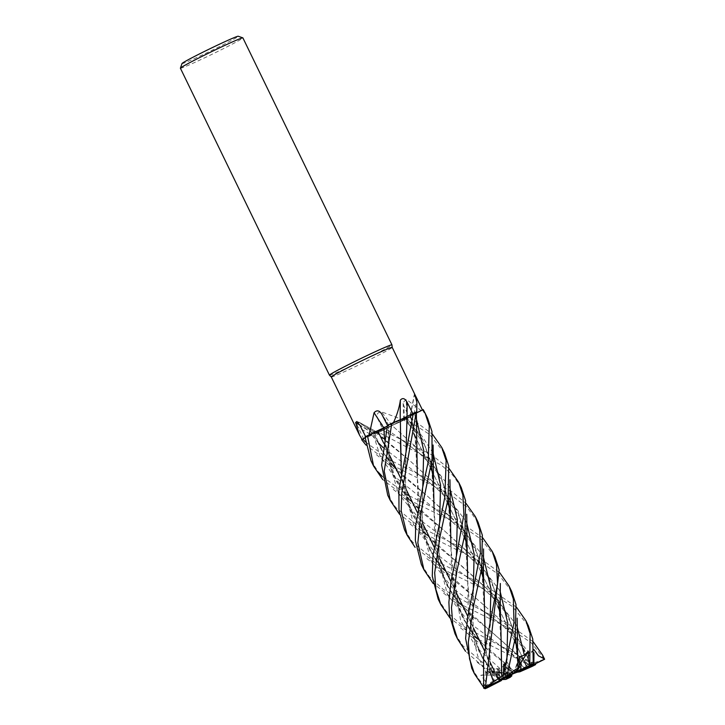 <?xml version="1.0" encoding="UTF-8"?>
<svg xmlns="http://www.w3.org/2000/svg" width="725" height="725" viewBox="0 0 725 725"><rect width="100%" height="100%" fill="white"/><g stroke="black" fill="none" stroke-linecap="round" stroke-linejoin="round"><path stroke-width="0.54" stroke-dasharray="3.62 2.72" d="M377.562 432.861L367.593 428.457L358.875 422.14C356.519 421.606 356.328 423.418 358.322 427.587L363.696 438.87L363.007 439.214A34.691 1.269 154.1 0 1 362.681 439.332A34.691 1.269 154.1 0 1 361.684 439.667A34.691 1.269 154.1 0 0 362.681 439.332A34.691 1.269 154.1 0 0 363.007 439.214L376.465 432.861A24.378 0.897 154.1 0 0 376.148 433.233A24.378 0.897 154.1 0 0 377.562 432.861A33.867 1.242 154.1 0 0 378.178 432.571A33.867 1.242 154.1 0 0 383.072 430.288L385.573 428.711A586.48 34.927 -130.9 0 1 377.834 418.932L383.172 430.224M464.979 533.636L458.137 512.357L446.174 493.571L410.495 461.29L387.784 442.739L377.236 432.408C375.577 433.45 376.121 433.414 378.885 432.29C376.121 433.414 375.577 433.45 377.236 432.408L377.19 432.354M461.272 487.626L453.388 475.854L441.534 465.233L378.731 432.354A34.691 1.269 154.1 0 0 382.854 430.433L431.031 454.466L449.174 468.667M382.456 430.668L392.153 425.502L382.456 430.668M431.384 465.051L436.323 471.377L442.495 482.062L448.05 499.172L441.117 477.603L429.191 458.889L392.089 425.53L406.163 419.05L394.192 424.56A24.378 0.897 154.1 0 0 403.97 420.11A33.867 1.242 154.1 0 0 404.613 419.784A33.867 1.242 154.1 0 0 409.217 417.437L403.789 419.657L404.541 419.44L403.834 419.693L414.41 430.17M444.47 453.025L429.472 434.347L405.792 419.231A34.691 1.269 154.1 0 0 409.634 417.265L432.435 434.193M410.35 416.957L404.541 419.44L410.35 416.957M431.375 464.417L422.702 439.495L406.788 418.08L422.82 409.997L410.314 416.304A24.378 0.897 154.1 0 0 421.415 410.758A33.867 1.242 154.1 0 0 421.597 410.64A33.867 1.242 154.1 0 0 422.448 409.987M427.641 418.37L422.539 410.151A34.691 1.269 154.1 0 0 423.183 409.634A34.691 1.269 154.1 0 1 422.539 410.151L410.314 416.304A24.378 0.897 154.1 0 1 406.961 417.926L403.725 419.675L409.634 417.265A34.691 1.269 154.1 0 1 405.792 419.231L394.192 424.56A24.378 0.897 154.1 0 1 392.171 425.421L385.573 428.711M416.34 412.924L412.697 414.301A24.378 0.897 154.1 0 1 410.531 415.461L422.122 410.142M533.953 649.564L529.893 653.288L526.105 654.222L529.875 663.167L522 644.607L509.838 628.04L443.51 569.623L430.025 550.628L421.252 527.519L417.301 476.08L414.8 431.819L410.187 415.788L416.34 412.008A33.867 1.242 154.1 0 0 416.34 412.008A33.867 1.242 154.1 0 0 412.797 413.549M378.867 431.321A15.633 0.571 154.1 0 0 394.636 424.089A15.633 0.571 154.1 0 0 406.163 417.863A15.633 0.571 154.1 0 0 405.338 418.062A15.633 0.571 154.1 0 0 383.86 428.167A15.633 0.571 154.1 0 1 405.338 418.062A15.633 0.571 154.1 0 1 406.163 417.863A15.633 0.571 154.1 0 1 394.636 424.089A15.633 0.571 154.1 0 1 378.867 431.321A15.633 0.571 154.1 0 1 378.042 431.52A15.633 0.571 154.1 0 0 378.867 431.321M331.289 376.973L331.28 376.964A33.867 1.242 154.1 0 0 333.065 376.538A33.867 1.242 154.1 0 0 367.022 360.959A33.867 1.242 154.1 0 0 392.207 347.393L392.207 347.384M421.415 410.758L406.272 399.375L403.1 402.565L403.952 406.082L409.217 417.437M403.97 420.11L381.432 411.827C377.335 412.244 376.139 414.618 377.834 418.932M383.072 430.288L382.854 430.433A34.737 1.269 154.1 0 1 378.731 432.354L376.465 432.861A24.378 0.897 154.1 0 1 377.299 432.308A586.788 422.276 -135.3 0 0 358.875 422.14L377.299 432.299L364.004 438.716L377.29 432.317M363.696 438.87L363.696 438.87A33.867 1.242 154.1 0 1 363.379 438.978A33.867 1.242 154.1 0 1 362.201 439.359M329.467 375.206A34.737 1.269 154.1 0 0 331.28 374.762A34.737 1.269 154.1 0 0 366.116 358.784A34.737 1.269 154.1 0 0 391.953 344.864M180.398 68.222A34.737 1.269 154.1 0 0 182.229 67.797A34.737 1.269 154.1 0 0 217.273 51.72A34.737 1.269 154.1 0 0 242.893 37.881M471.757 668.251L479.723 680.458L486.738 687.608L485.324 681.128L480.829 675.265L487.073 674.187L491.459 671.386L498.229 678.963L504.292 678.056L502.017 678.219L496.48 672.084L496.661 674.848L497.939 676.543L500.848 679.823L502.389 679.026M502.824 678.473L498.954 680.467A15.633 0.571 154.1 0 0 499.733 680.249A15.633 0.571 154.1 0 0 500.848 679.823M529.694 662.958L522.653 668.794L525.154 667.399L526.051 665.976L523.178 658.862L526.993 666.773L520.758 669.827M526.069 667.507L523.967 667.526L521.357 669.818L526.069 667.507A15.633 0.571 154.1 0 0 527.039 666.792A15.633 0.571 154.1 0 0 526.993 666.773M523.967 667.526L517.949 661.889L516.707 665.541L522.616 669.411L520.731 670.244M522.344 669.556A15.633 0.571 154.1 0 0 522.616 669.411L516.707 665.541L513.78 673.271M512.765 672.202L513.273 672.981L517.124 672.22L513.273 672.981L506.068 667.779L504.509 671.468L510.989 675.211L504.509 671.468L512.702 673.806L503.893 665.804L512.765 672.202L514.759 671.649L477.123 638.825L462.94 618.525L454.765 596.322L450.923 545.309L451.575 575.632L456.768 604.016L469.184 629.001L488.65 650.452L514.75 671.622L532.368 666.284L479.153 639.749M182.011 63.537A31.257 1.142 154.1 0 0 183.652 63.193A31.257 1.142 154.1 0 0 215.697 48.484A31.257 1.142 154.1 0 0 238.208 36.25M392.805 422.874A33.867 1.242 154.1 0 0 387.531 425.448L388.79 425.212A586.48 287.109 80 0 0 381.839 414.31M387.241 425.484L388.79 425.249L387.277 426.119M388.79 425.212L383.733 427.877A24.378 0.897 154.1 0 0 380.761 429.254M387.431 425.466L387.422 425.466A34.691 1.269 154.1 0 1 391.862 423.3A34.691 1.269 154.1 0 0 387.431 425.466L387.576 425.439M365.654 436.658L372.976 433.369C375.541 432.227 375.704 432.245 373.484 433.441C375.704 432.245 375.541 432.227 372.976 433.369L372.985 433.414C375.505 432.308 375.713 432.317 373.629 433.432C375.713 432.317 375.505 432.308 372.985 433.414C375.505 432.308 375.713 432.317 373.629 433.432C375.713 432.317 375.505 432.308 372.985 433.414L365.047 437.003L372.985 433.414L380.063 455.916L393.294 475.437L433.088 507.464L454.747 518.176L482.787 537.905M375.052 432.526L375.07 432.589C376.202 437.972 379.075 444.806 383.688 453.089L393.059 465.722L381.74 450.497L373.556 433.396L375.097 432.499L365.01 437.021M464.997 534.262L470.579 541.548L477.077 553.429L481.663 568.391L475.537 548.58L464.073 529.694L427.333 496.027L404.632 477.485L385.927 457.067L373.574 433.459L365.065 437.809L370.493 434.946A24.378 0.897 154.1 0 0 365.065 437.764L370.493 434.946A24.378 0.897 154.1 0 1 373.547 433.405A586.788 565.672 120.5 0 0 359.836 425.022M382.465 430.677L392.225 425.394M392.171 425.421A586.788 34.945 -130.9 0 1 381.432 411.827M433.042 453.007L421.279 435.072L404.505 419.403L407.042 417.881M414.51 430.288L425.312 446.645L429.943 459.016L431.321 464.725L422.748 439.848L406.897 417.962M406.961 417.926A586.788 461.698 -143.5 0 1 406.272 399.375M414.8 431.819L410.477 415.498M410.531 415.461A586.788 536.627 109.9 0 1 414.709 394.155M416.34 412.008L412.697 414.301A24.378 0.897 154.1 0 0 416.331 412.172M399.538 420.065A24.378 0.897 154.1 0 1 400.2 419.893L412.57 413.676M499.996 590.866L479.597 564.485L420.355 520.151L398.605 493.897L388.89 461.743L388.781 425.303L383.824 427.904M400.245 419.947L407.015 416.685M400.282 419.857L401.433 419.44M448.095 498.891L441.289 477.675L429.381 458.952L392.035 425.484M416.34 411.954A34.691 1.269 154.1 0 0 413.304 413.286A34.691 1.269 154.1 0 1 416.34 411.954L410.613 415.498L416.784 447.361M368.708 435.045A33.867 1.242 154.1 0 0 365.681 436.713M367.539 435.625A34.691 1.269 154.1 0 0 365.047 437.003A34.691 1.269 154.1 0 1 367.539 435.625M513.753 673.199L517.822 660.955L519.281 661.553L517.822 660.955L517.949 669.483L517.822 660.955L519.154 656.95M519.327 665.142L514.378 672.809M498.954 680.467L496.417 671.567L499.072 673.135L499.842 679.76L502.987 678.283M507.5 675.637L503.404 677.793A15.633 0.571 154.1 0 0 499.842 679.76M503.404 677.793L505.769 675.419L505.914 666.61L508.959 667.353L505.914 666.61L505.769 675.419L507.074 675.582M508.588 676.117L509.938 667.616L508.723 675.075L512.928 673.561L505.416 666.085M515.067 671.975A15.633 0.571 154.1 0 0 508.723 675.075M525.154 667.399A15.633 0.571 154.1 0 0 520.804 669.293M533.953 649.654L514.714 672.764M514.243 673.008L526.105 654.222M520.768 669.737L522.653 668.794M455.001 633.75L462.903 645.812L483.276 662.994L509.711 677.114L496.118 668.686L504.509 671.468L506.068 667.779L513.744 673.706M513.771 673.28L517.949 661.889L523.976 667.526L526.305 667.544M520.74 670.099L521.357 669.818M501.075 680.041L496.661 674.848L511.841 674.196L496.48 672.084L502.017 678.219L505.162 677.603M511.669 674.585L512.258 674.042M500.042 680.648L499.072 673.135L511.832 674.15L496.417 671.567L498.673 679.307L502.86 678.428M511.841 674.196L507.464 676.516M506.857 676.733L511.288 674.458M511.832 674.15L505.225 677.322M504.419 677.612L511.587 674.25M509.929 667.625L512.928 673.561M512.684 673.706L507.899 675.682M480.829 675.265L496.661 674.848L496.48 672.075L491.459 671.386M483.666 687.871L486.049 679.225L485.532 671.93L490.046 671.894L491.84 671.268L491.369 670.716L494.097 680.277L498.673 679.307L499.434 680.938M485.532 671.93L499.072 673.135L496.417 671.558L491.369 670.716M503.485 674.449L503.494 675.147L505.769 675.419L503.177 678.056M527.12 667.082L523.178 658.853L526.051 665.976L524.021 668.812M382.229 476.434L407.042 494.577M409.263 495.818L433.885 507.917M494.894 556.873L481.5 539.518L461.163 525.553L411.945 501.347M409.525 499.978L382.728 479.588M387.73 495.202L395.696 507.409L418.117 525.897L475.156 554.697L499.643 572.605M511.678 591.428L498.419 574.291L478.138 560.371L428.711 535.857M426.354 534.597L399.575 514.297M484.291 688.043L483.548 687.209M361.657 439.676A34.737 1.269 154.1 0 0 362.645 439.35A34.737 1.269 154.1 0 0 362.971 439.232L371.581 434.909A586.48 422.059 -135.3 0 0 358.322 427.587M365.5 441.969L390.304 460.112M392.515 461.317L417.12 473.434L452.3 492.003L466.039 503.404M478.074 522.227L466.61 506.766L449.437 493.933L395.089 466.619M392.723 465.341L365.962 445.059M404.55 529.848L412.471 541.956L434.275 560.072L487.943 587.187L516.408 607.142M528.353 625.775L512.385 606.463L489.457 591.963L445.549 570.548L415.09 547.348M505.823 679.397L483.24 666.71L465.577 651.331M422.584 410.123A34.737 1.269 154.1 0 0 423.228 409.616M421.352 564.449L429.3 576.611L443.374 589.47L484.327 611.855L505.95 622.34L533.247 641.806M544.602 659.279L531.198 642.758L511.143 629.255L462.333 605.103M459.976 603.843L433.197 583.534M405.846 419.204A34.737 1.269 154.1 0 0 409.652 417.256M438.154 599.049L446.093 611.211L462.305 625.684L534.887 664.037M476.733 638.381L449.944 617.999M384.73 427.469L385.745 426.971M387.259 426.2L388.781 425.249M498.582 602.847L491.74 581.577L479.787 562.799L444.108 530.519L421.397 511.968L406.517 496.552L395.179 479.325L387.966 460.085L384.477 439.114M501.265 648.884L498.891 604.976M481.735 568.735L487.445 576.239L493.435 587.033L498.537 603.164L491.994 582.429L480.802 564.222L444.099 530.51L409.906 500.413L392.017 472.093L384.522 438.861M502.824 677.721L506.693 661.182L506.648 663.529L505.842 664.308M499.253 678.953L501.863 679.606M499.081 678.99L482.551 658.336L472.347 634.556L468.169 607.958L467.652 579.828L471.168 629.309L479.569 652.808L493.942 673.462L499.172 678.972L498.229 678.963M467.661 578.74L465.278 535.757M464.933 533.935L458.019 512.421L446.011 493.544L410.486 461.29L379.673 434.873M377.335 432.363L371.617 434.946L378.64 443.165M528.362 664.662L544.593 659.261M528.498 664.544L494.55 634.447L471.848 615.897L452.373 594.409L439.948 569.388L434.728 540.968L434.048 510.618L438.571 564.322L447.089 585.7L460.312 604.215L528.425 664.607L526.767 665.079L523.976 667.526M434.048 510.554L431.665 466.537M533.899 664.526L519.879 657.131L518.828 659.714L519.317 658.164L526.767 665.079M400.282 419.929L400.445 441.126M401.36 473.561L408.583 506.05L426.681 534.959L496.281 597.155L508.298 615.951L515.285 637.619L510.681 622.639L504.836 611.737L498.601 603.472M515.43 638.362L518.022 668.405M515.33 637.338L508.506 616.123L496.607 597.382L460.946 565.246L438.244 546.686L423.355 531.271L412.045 514.034L404.777 494.812L401.315 473.824M529.794 663.239L533.464 661.671M529.966 663.094L522.236 644.788L510.355 628.466L477.73 599.756L455.019 581.205L435.562 559.754L423.146 534.778L417.953 506.385L417.301 476.08M496.118 668.686L499.969 668.568L503.893 665.804M382.854 430.433L382.836 430.442A34.691 1.269 154.1 0 1 378.704 432.363M450.923 545.191L448.403 501.029M370.946 460.638L378.849 472.718M494.097 680.277L493.353 680.983M490.091 671.894L485.406 646.582M484.536 614.302L481.826 569.225M481.717 568.11L474.893 546.895L462.994 528.162L427.342 496.036L396.403 469.338M493.498 681.056L493.281 681.101C487.336 684.092 484.572 686.738 484.989 689.031M489.964 671.885L485.351 646.854M519.879 657.131L516.707 665.541L519.317 658.164M506.693 661.182L509.24 666.239M373.003 433.351A586.48 565.382 120.5 0 0 360.098 425.53M404.459 419.431A586.48 461.462 -143.5 0 1 403.952 406.082M414.011 414.048A586.48 536.355 109.9 0 1 416.612 400.581M416.295 418.515L414.02 414.038M449.654 487.191L429.209 460.656L399.475 438.244L385.618 428.692M506.648 663.411L506.893 659.877M487.064 674.187L477.748 656.116L473.008 635.861L473.28 590.648M466.383 521.656L446.002 495.266L383.045 447.542M519.028 659.27L469.374 622.802L447.506 594.817L438.779 560.443L439.64 521.846C438.643 535.947 438.589 546.94 439.459 554.815L441.462 567.72C444.715 581.794 450.995 593.965 460.312 604.215M439.776 520.94L439.667 521.411M516.88 625.639L496.453 599.104L435.743 553.556L413.884 525.571L405.157 491.206L406.054 452.173M529.893 653.288L510.01 630.913L452.654 588.183L430.695 560.189L422.022 525.752L422.793 486.711M499.969 668.568L475.917 646.927L460.692 620.79L455.327 589.951L456.406 555.921M399.475 438.244L418.443 452.364L431.284 464.933M490.037 671.894L490.009 625.122M483.267 556.419L462.831 529.875L433.097 507.464L452.047 521.601L464.897 534.153M527.039 666.792L527.41 667.571M523.323 659.152L516.526 645.15L523.323 659.152M514.641 641.281L499.761 610.622L514.641 641.281M497.912 606.816L482.923 575.949L497.912 606.816M481.037 572.052L466.139 541.385L481.037 572.052M464.299 537.597L449.319 506.739L464.299 537.597M447.425 502.851L432.508 472.129L447.425 502.851M430.677 468.359L415.715 437.538L430.677 468.359M413.821 433.641L406.163 417.863L413.821 433.641M388.836 425.222L381.413 413.576M375.097 432.499L356.899 421.497M376.148 433.233L367.593 428.466M403.725 419.675L403.1 402.565M410.132 415.742L414.51 393.412M387.784 442.739L376.329 433.169M498.809 680.222L494.441 671.232L498.809 680.222M490.354 662.822L484.572 650.914L490.354 662.822M473.507 628.122L467.806 616.386L473.507 628.122M456.75 593.612L450.95 581.677L456.75 593.612M439.885 558.884L434.202 547.185L439.885 558.884M423.146 524.411L417.337 512.439L423.146 524.411M406.272 489.656L400.599 477.965L406.272 489.656M389.542 455.2L383.715 443.211L389.542 455.2M475.401 516.726L475.627 517.188M458.671 482.27L458.898 482.732M500.341 584.169L500.35 583.498M393.222 489.357L421.397 511.968M507.002 659.397L506.648 663.529M450.723 542.653L467.879 555.386L481.627 568.618M388.781 425.303C388.174 434.003 388.074 450.941 390.829 462.858C394.21 477.458 398.578 487.055 409.906 500.413M477.186 662.278L501.002 681.147M466.71 514.977L466.728 514.252M473.389 590.168L473.253 591.074C472.229 605.964 472.202 617.256 473.162 624.932L475.074 636.94C479.134 652.536 485.424 664.707 493.942 673.471M417.129 473.443L434.266 486.176L448.014 499.389M448.123 499.507L459.342 516.753L464.933 533.944M443.573 593.059L471.848 615.897M501.138 646.383L518.828 659.714M498.51 603.363L486.647 591.663L467.507 577.145M426.681 534.959C416.884 523.912 410.604 511.741 407.84 498.438C405.139 486.611 404.523 471.332 406.018 452.599L406.163 451.693M409.96 523.849L438.244 546.686M515.248 637.855L502.498 625.439L484.327 611.855M443.51 569.623C434.067 558.848 427.877 547.085 424.941 534.325C422.92 524.103 421.959 516.209 422.059 510.636L422.902 486.248M515.348 637.973L521.692 646.428L527.519 657.321L529.748 663.284M426.826 558.576L455.019 581.205M477.123 638.825C468.386 629.128 462.296 617.791 458.862 604.804C456.696 594.89 455.626 586.57 455.672 579.864L456.505 555.45M399.475 438.235L400.263 438.688M460.447 627.814L488.65 650.452M491.84 671.268L490.109 660.919L489.293 648.766L490.118 624.66M376.357 454.638L404.632 477.485"/><path stroke-width="1.09" d="M416.331 412.172A24.378 0.897 154.1 0 0 416.757 411.836L416.893 402.33L414.709 394.155L422.448 409.987L423.183 409.634L416.34 412.96L423.228 409.616L425.058 413.051L429.272 425.928L428.203 461.952L422.902 486.248L415.67 525.571L415.353 540.497L421.352 564.449L423.953 569.805L417.845 542.844L421.071 511.85L432.055 459.659L431.964 431.466L427.641 418.37L425.058 413.051M392.207 347.393A33.867 1.242 154.1 0 0 392.207 347.375A33.867 1.242 154.1 0 0 390.422 347.801A33.867 1.242 154.1 0 0 356.256 363.47A33.867 1.242 154.1 0 0 331.28 376.955A33.867 1.242 154.1 0 0 331.289 376.973L329.467 375.206A34.737 1.269 154.1 0 0 329.467 375.206L180.398 68.222A34.737 1.269 154.1 0 1 180.398 68.177A34.737 1.269 154.1 0 1 206.589 54.112A34.737 1.269 154.1 0 1 241.062 38.316A34.737 1.269 154.1 0 1 242.848 37.854A34.737 1.269 154.1 0 1 242.893 37.881L391.944 344.846A34.737 1.269 154.1 0 0 390.113 345.281A34.737 1.269 154.1 0 0 355.078 361.358A34.737 1.269 154.1 0 0 329.458 375.197M414.709 394.155L392.207 347.375L391.953 344.864A34.737 1.269 154.1 0 0 391.944 344.846M422.122 410.142L416.34 412.924M513.101 673.77L517.124 672.211A15.633 0.571 154.1 0 0 522.344 669.556M505.162 677.603L505.062 677.984A15.633 0.571 154.1 0 0 510.989 675.211L511.669 674.585M505.062 677.984L507.727 677.712L505.887 679.388A34.737 1.269 154.1 0 0 510.146 677.358L511.913 675.736L510.989 675.211M242.848 37.854L238.208 36.25A31.257 1.142 154.1 0 0 236.604 36.667A31.257 1.142 154.1 0 0 205.574 50.886A31.257 1.142 154.1 0 0 182.011 63.537L180.398 68.177M383.733 427.877A586.788 287.254 80 0 0 374.064 412.733C376.828 409.806 379.42 410.332 381.839 414.31L387.531 425.448M387.277 426.119L380.761 429.254A24.378 0.897 154.1 0 0 369.17 434.801L374.064 412.733M381.413 413.576L381.839 414.31M369.17 434.801A33.867 1.242 154.1 0 0 368.708 435.045L380.761 429.254M359.836 425.022A586.788 565.672 120.5 0 0 355.594 422.539L356.899 421.497L360.098 425.53L365.681 436.713M362.074 439.395A33.867 1.242 154.1 0 0 362.201 439.359L365.065 437.782A24.378 0.897 154.1 0 0 362.074 439.395L359.482 435.045L355.594 422.539M400.2 419.866A586.788 203.308 80.8 0 1 400.372 400.1C402.674 397.536 404.931 398.297 407.16 402.375L412.797 413.558L400.173 419.902M401.315 473.824L400.336 419.893L391.554 423.436L399.538 420.065A24.378 0.897 154.1 0 0 393.512 422.539C397.11 414.673 399.403 407.196 400.372 400.1M393.512 422.539A33.867 1.242 154.1 0 0 392.805 422.874L399.538 420.065M415.09 547.348L407.223 535.349L401.215 510.844L401.768 493.091L416.34 411.954A34.737 1.269 154.1 0 0 413.332 413.268L412.797 413.549A33.867 1.242 154.1 0 0 412.797 413.558L412.57 413.676M384.477 439.114L383.851 427.886L367.167 435.816L383.851 427.822M384.522 438.861L383.897 427.804M382.728 479.588L373.62 466.139L367.475 435.662L368.708 435.045M399.575 514.297L390.34 500.585L384.205 471.168L391.808 423.318L392.805 422.874M365.962 445.059L361.657 439.676L365.065 437.809L362.201 439.359M514.378 672.809L512.838 674.014A15.633 0.571 154.1 0 0 508.588 676.117L502.76 678.21L513.989 622.63L513.373 599.122L509.013 585.945L499.643 572.605M516.408 607.142L525.888 620.691L530.102 633.577L529.73 665.26A34.737 1.269 154.1 0 1 533.247 663.665L524.021 668.812A15.633 0.571 154.1 0 0 520.722 670.29L521.058 662.451L519.281 661.544L521.058 662.46L519.327 665.142M529.767 664.789L528.262 659.741L528.362 651.123L521.058 662.451L520.804 669.293L514.306 672.927M516.662 671.404L515.067 671.975L517.958 669.483L519.327 667.435L518.022 668.405M383.86 428.167A15.633 0.571 154.1 0 0 378.042 431.52A15.633 0.571 154.1 0 1 383.86 428.167M514.714 672.764L520.768 669.737M520.758 669.827L514.687 672.809M513.78 673.271L520.74 670.099M520.731 670.244L513.771 673.308M507.464 676.516L505.552 677.531M502.389 679.026L506.857 676.733M505.225 677.322L502.951 678.41M502.987 678.283L504.419 677.612M499.434 680.938L499.77 681.147A15.633 0.571 154.1 0 0 500.114 681.029A15.633 0.571 154.1 0 0 501.519 680.485L501.075 680.041M503.177 678.056L502.044 679.506A15.633 0.571 154.1 0 0 500.042 680.648L483.666 687.871L483.557 657.475L497.558 583.353L496.498 564.358L492.284 551.489L494.894 556.873L499.172 569.868L485.433 687.3A34.737 1.269 154.1 0 0 483.765 688.288M378.849 472.718L382.229 476.434M407.042 494.577L409.263 495.818M482.787 537.905L492.284 551.489M411.945 501.347L409.525 499.978M512.838 674.014L506.911 676.135A34.737 1.269 154.1 0 0 502.76 678.21M506.911 676.135L515.185 638.19L515.982 604.487L511.678 591.428L509.022 585.954M428.711 535.857L426.354 534.597M499.77 681.147L484.98 688.75A34.737 1.269 154.1 0 0 487.055 687.916L501.519 680.485M484.98 688.75L484.291 688.043M483.548 687.209L474.44 673.779L469.537 658.871L468.296 642.368L473.615 605.692L481.681 568.318L482.352 535.24L478.074 522.227L475.627 517.188M466.039 503.404L475.41 516.726L479.76 529.903L480.412 553.184L467.652 617.356L465.604 638.471L471.757 668.251L474.44 673.77M362.971 439.232L365.5 441.969M390.304 460.112L392.515 461.317M395.089 466.619L392.723 465.341M533.247 663.665L532.775 639.069L528.353 625.775M465.577 651.331L457.566 639.024L452.744 624.18L451.485 607.514L456.958 570.838L464.997 533.555L465.568 500.667L461.272 487.626L458.898 482.732M449.174 468.667L458.671 482.27L462.885 495.139L463.882 514.705L456.505 555.45L451.113 580.788L448.893 602.221L449.464 614.927L455.001 633.75M505.887 679.388L501.863 679.606M533.247 641.806L542.626 655.164L544.375 659.188L527.311 667.553L527.12 667.082M526.305 667.544L527.166 667.825L544.602 659.279A34.737 1.269 154.1 0 0 544.602 659.233A34.737 1.269 154.1 0 0 544.375 659.188M462.333 605.103L459.976 603.843M433.197 583.534L423.953 569.805M448.73 465.994L444.47 453.025L441.788 447.506L446.147 460.674L444.824 497.223L433.033 555.06L432.263 576.049L438.154 599.049L440.836 604.568L435.879 589.416L434.701 572.714L440.157 535.82L448.141 498.628L448.73 465.994M432.435 434.193L441.788 447.506M534.887 664.037L535.657 664.58L523.387 669.982L522.643 669.42M517.124 672.22L519.916 671.785L532.422 666.275A34.737 1.269 154.1 0 0 535.657 664.58M479.153 639.749L476.733 638.381M449.944 617.999L440.836 604.568M401.433 419.44L407.006 416.639M383.906 427.868L384.73 427.469M385.745 426.971L387.259 426.2M501.836 676.38L485.451 687.273M501.727 676.371L500.739 620.31L498.582 602.847M503.313 675.292L501.782 676.38L501.265 648.884M498.891 604.976L498.537 603.146L498.891 604.976M391.808 423.318A34.737 1.269 154.1 0 0 387.422 425.466L381.631 465.06L387.73 495.202L390.34 500.585M505.842 664.308L503.694 664.29L503.485 674.449M467.661 578.74L467.136 551.1L464.979 533.636M379.673 434.873L377.326 432.363M434.048 510.554L433.532 481.898L431.375 464.417M431.665 466.537L431.321 464.716L431.665 466.537M535.295 664.308L533.899 664.526M528.362 651.123L524.383 655.137L519.154 656.95L519.336 667.435M413.332 413.268L398.886 490.136L398.986 510.237L404.55 529.848L407.223 535.358M400.445 441.126L401.36 473.561M515.43 638.362L515.629 639.468M517.994 668.45L517.632 655.056L515.33 637.338M518.058 668.35C515.883 669.057 512.031 671.758 506.512 676.47M544.221 658.826L538.331 655.735L533.953 649.564M533.464 661.671L533.283 663.629M417.301 476.071L416.349 411.981M448.403 501.029L448.05 499.162L448.413 501.029M450.923 545.309L450.406 516.599L448.095 498.891M367.475 435.662A34.737 1.269 154.1 0 0 365.01 437.021L370.946 460.638L373.62 466.139M493.353 680.983L490.091 671.894M485.406 646.582L484.536 614.302M482.016 570.231L481.826 569.225M396.403 469.338L393.059 465.722M493.254 681.047L489.964 671.885M485.351 646.854L484.019 585.827L481.717 568.11M502.044 679.506L485.433 687.3M529.73 665.26L520.722 670.29M519.916 671.785A15.633 0.571 154.1 0 0 523.387 669.982M507.727 677.712A15.633 0.571 154.1 0 0 511.913 675.736M505.416 666.085L503.694 664.29M509.24 666.239L509.938 667.616M416.612 400.581A586.48 536.355 109.9 0 1 417.002 398.723M407.042 416.621A586.48 203.208 80.8 0 1 407.16 402.375M506.893 659.877L507.745 623.083L499.996 590.866M473.28 590.648L474.141 553.864L466.383 521.656M383.045 447.542L378.64 443.165M439.667 521.411L440.555 484.971L433.042 453.007M524.383 655.137L516.88 625.639M406.054 452.173L407.015 416.685M422.793 486.711L423.708 450.388L416.295 418.515M456.406 555.921L457.312 519.281L449.654 487.191M490.009 625.122L490.934 588.482L483.267 556.419M516.526 645.15L514.641 641.281L516.526 645.15M499.761 610.622L497.912 606.816L499.761 610.622M482.923 575.949L481.037 572.052L482.923 575.949M466.139 541.385L464.299 537.597L466.139 541.385M449.319 506.739L447.425 502.851L449.319 506.739M432.508 472.129L430.677 468.359L432.508 472.129M415.715 437.538L413.821 433.641L415.715 437.538M494.441 671.232L490.354 662.822L494.441 671.232M484.572 650.914L473.507 628.122L484.572 650.914M467.806 616.386L456.75 593.612L467.806 616.386M450.95 581.677L439.885 558.884L450.95 581.677M434.202 547.185L423.146 524.411L434.202 547.185M417.337 512.439L406.272 489.656L417.337 512.439M400.599 477.965L389.542 455.2L400.599 477.965M383.715 443.211L378.042 431.52L383.715 443.211M359.482 435.045L331.28 376.955M525.879 620.682L528.516 626.11M542.635 655.183L544.602 659.233M500.739 620.31C500.123 612.562 500.205 590.866 500.35 583.498M467.136 551.1L466.728 514.252M433.532 481.898L433.106 445.023M517.632 655.056L517.152 618.144M422.766 487.155L422.902 486.248M533.845 663.583L533.981 652.736M450.406 516.599L449.953 479.733M489.982 625.566L490.118 624.66M484.019 585.827C483.022 572.097 483.575 561.721 483.557 548.943M454.974 633.686L457.566 639.024"/></g></svg>
